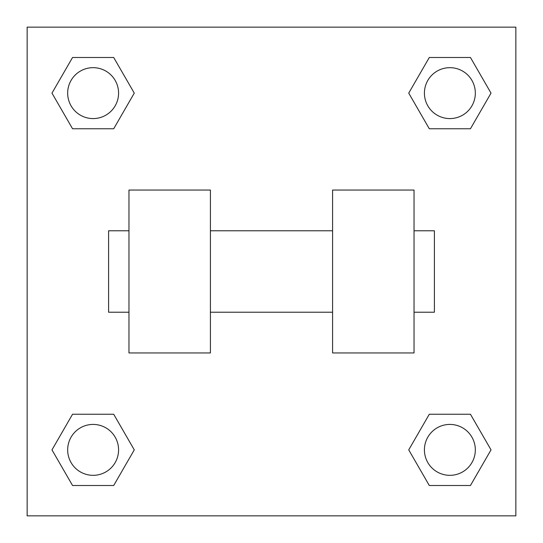 <?xml version="1.0" encoding="UTF-8"?>
<svg xmlns="http://www.w3.org/2000/svg" width="543" height="543" viewBox="0 0 543 543"><rect width="100%" height="100%" fill="white"/><g stroke="black" fill="none" stroke-linecap="round" stroke-linejoin="round"><path stroke-width="0.81" d="M134.27 93.124L113.697 128.759L72.552 128.759L51.979 93.124L72.552 57.49L113.697 57.49L134.27 93.124L113.697 128.759L105.274 128.759M105.274 414.241L113.697 414.241L134.27 449.875L113.697 485.51L72.552 485.51L51.979 449.875L72.552 414.241L113.697 414.241M437.726 128.759L429.303 128.759L408.73 93.124L429.303 57.49L470.448 57.49L491.021 93.124L470.448 128.759L429.303 128.759M408.73 449.875L429.303 414.241L470.448 414.241L491.021 449.875L470.448 485.51L429.303 485.51L408.73 449.875L429.303 414.241L437.726 414.241M429.303 414.241L470.448 414.241L429.303 414.241M470.448 485.51L429.303 485.51L470.448 485.51L491.021 449.875M475.329 449.875A25.453 25.453 0 0 0 437.149 427.83A25.453 25.453 0 0 0 437.149 471.921A25.453 25.453 0 0 0 475.329 449.875M113.697 485.51L72.552 485.51L113.697 485.51L134.27 449.875M118.578 449.875A25.453 25.453 0 0 0 80.398 427.83A25.453 25.453 0 0 0 80.398 471.921A25.453 25.453 0 0 0 118.578 449.875M429.303 57.49L470.448 57.49L429.303 57.49L408.73 93.124M475.329 93.124A25.453 25.453 0 0 0 437.149 71.079A25.453 25.453 0 0 0 437.149 115.17A25.453 25.453 0 0 0 475.329 93.124M72.552 57.49L113.697 57.49L72.552 57.49L51.979 93.124M113.697 128.759L72.552 128.759L113.697 128.759M118.578 93.124A25.453 25.453 0 0 0 80.398 71.079A25.453 25.453 0 0 0 80.398 115.17A25.453 25.453 0 0 0 118.578 93.124M515.85 27.15L515.85 515.85L27.15 515.85L27.15 27.15L515.85 27.15M51.979 449.875L72.552 414.241M491.021 93.124L470.448 128.759M332.587 190.05L332.587 352.95L414.037 352.95L414.037 190.05L332.587 190.05M210.412 352.95L210.412 190.05L128.963 190.05L128.963 352.95L210.412 352.95M414.037 312.225L434.4 312.225L434.4 230.775L414.037 230.775M128.963 230.775L108.6 230.775L108.6 312.225L128.963 312.225M332.587 230.775L210.412 230.775M332.587 312.225L210.412 312.225"/></g></svg>
